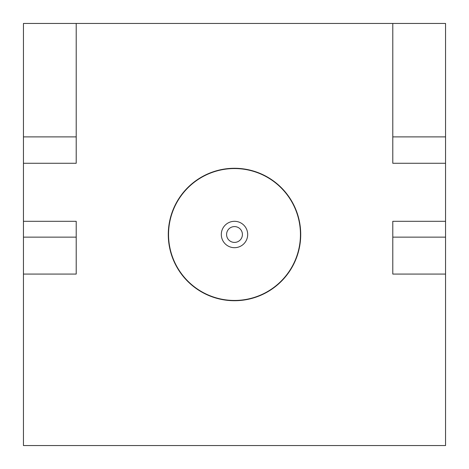<?xml version="1.0" encoding="UTF-8"?>
<svg xmlns="http://www.w3.org/2000/svg" width="469" height="469" viewBox="0 0 469 469"><rect width="100%" height="100%" fill="white"/><g stroke="black" fill="none" stroke-linecap="round" stroke-linejoin="round"><path stroke-width="0.7" d="M226.586 234.5A7.914 7.914 0 0 1 234.5 226.586A7.914 7.914 0 0 1 242.414 234.5A7.914 7.914 0 0 1 234.5 242.414A7.914 7.914 0 0 1 226.586 234.5M221.309 234.5A13.191 13.191 0 0 1 234.5 221.309A13.191 13.191 0 0 1 247.691 234.5A13.191 13.191 0 0 1 234.5 247.691A13.191 13.191 0 0 1 221.309 234.5M23.45 274.072L23.45 445.55L445.55 445.55L445.55 23.45L23.45 23.45L23.45 274.072L76.213 274.072L76.213 237.138L23.45 237.138M300.717 234.5A66.217 66.217 0 0 1 234.5 300.717A66.217 66.217 0 0 1 168.283 234.5A66.217 66.217 0 0 1 234.5 168.283A66.217 66.217 0 0 1 300.717 234.5M23.45 163.271L76.213 163.271L76.213 23.45M392.788 23.45L392.788 163.271L445.55 163.271M76.213 136.889L23.45 136.889M76.213 237.138L76.213 221.309L23.45 221.309M445.55 136.889L392.788 136.889M445.55 221.309L392.788 221.309L392.788 237.138L445.55 237.138M392.788 237.138L392.788 274.072L445.55 274.072M168.547 234.5A65.953 65.953 0 0 1 234.5 168.547A65.953 65.953 0 0 1 300.453 234.5A65.953 65.953 0 0 1 234.5 300.453A65.953 65.953 0 0 1 168.547 234.5"/></g></svg>
